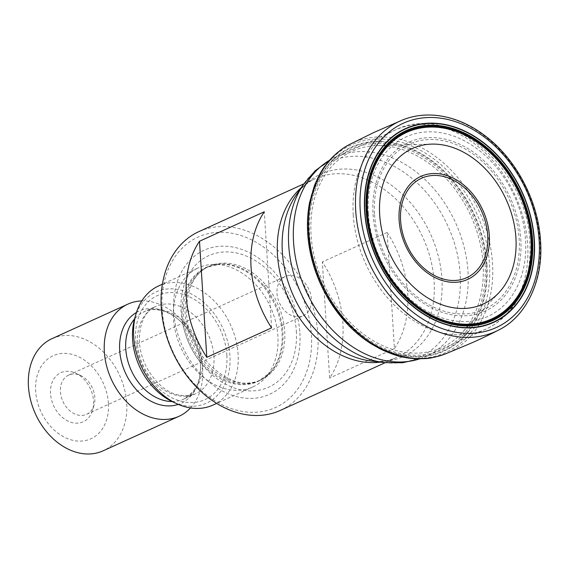 <?xml version="1.0" encoding="UTF-8"?>
<svg xmlns="http://www.w3.org/2000/svg" width="569" height="569" viewBox="0 0 569 569"><rect width="100%" height="100%" fill="white"/><g stroke="black" fill="none" stroke-linecap="round" stroke-linejoin="round"><path stroke-width="0.43" stroke-dasharray="2.85 2.13" d="M387.133 232.479A98.231 73.799 -114.5 0 1 407.674 293.369A98.231 73.799 -114.5 0 1 394.438 348.569L387.133 232.479L322.339 261.96A98.231 73.799 -114.5 0 1 342.879 322.851A98.231 73.799 -114.5 0 1 329.636 378.051L322.339 261.96M280.254 410.434A98.231 73.799 -114.5 0 0 317.886 334.223A98.231 73.799 65.5 0 0 198.901 231.611M394.438 348.569L329.636 378.051M311.421 334.864A93.608 70.321 -114.5 0 1 242.408 411.451A93.608 70.321 -114.5 0 1 162.179 309.707A93.608 70.321 65.5 0 1 231.192 233.126A93.608 70.321 65.5 0 1 311.421 334.864M299.884 332.922A79.134 59.453 -114.5 0 1 241.541 397.667A79.134 59.453 -114.5 0 1 173.716 311.656A79.134 59.453 65.5 0 1 232.06 246.91A79.134 59.453 65.5 0 1 299.884 332.922M265.175 377.894L269.841 372.795L258.995 380.753A62.405 46.886 -114.5 0 1 183.403 315.56A62.405 46.886 65.5 0 1 207.308 267.146L209.108 266.328A62.405 46.886 65.5 0 0 185.202 314.742A62.405 46.886 -114.5 0 0 260.794 379.936C234.442 395.348 187.585 357.133 186.589 313.377C186.476 288.924 193.979 273.241 209.108 266.328A62.405 46.886 65.5 0 1 284.699 331.514A62.405 46.886 -114.5 0 1 260.794 379.936L258.995 380.753A62.405 46.886 -114.5 0 0 282.9 332.332A62.405 46.886 65.5 0 0 207.308 267.146L220.431 264.194A62.64 47.063 65.5 0 0 182.137 316.023A62.64 47.063 -114.5 0 0 216.284 376.251A62.64 47.063 -114.5 0 0 269.841 372.795A62.64 47.063 -114.5 0 0 282.011 332.858A62.64 47.063 65.5 0 0 220.431 264.194L213.524 264.357A65.485 49.197 65.5 0 1 277.9 336.144A65.485 49.197 -114.5 0 1 265.175 377.894A65.485 49.197 -114.5 0 1 252.814 386.948A65.485 49.197 -114.5 0 1 173.488 318.54A65.485 49.197 65.5 0 1 198.574 267.736L162.393 284.194M213.524 264.357A65.485 49.197 65.5 0 0 198.574 267.736M213.005 405.057A65.485 49.197 -114.5 0 0 238.091 354.252A65.485 49.197 65.5 0 0 158.765 285.844M134.775 318.156A61.039 45.854 65.5 0 1 186.959 292.053A61.039 45.854 65.5 0 1 229.919 355.76A61.039 45.854 -114.5 0 1 172.884 401.913M190.501 407.937A61.637 46.302 -114.5 0 0 202.621 368.47A61.637 46.302 65.5 0 0 141.809 300.923M52.064 338.626A61.637 46.302 65.5 0 1 126.716 403.008A61.637 46.302 -114.5 0 1 103.11 450.826M108.402 403.378A45.62 34.275 65.5 0 0 69.297 353.797A45.62 34.275 65.5 0 0 35.662 391.123A45.62 34.275 -114.5 0 0 74.767 440.705A45.62 34.275 -114.5 0 0 108.402 403.378M50.534 393.627A26.963 20.256 -114.5 0 1 75.734 373.236A26.963 20.256 -114.5 0 1 93.529 400.875A26.963 20.256 -114.5 0 1 92.562 410.235A26.963 20.256 -114.5 0 1 69.51 421.771A26.963 20.256 -114.5 0 1 50.534 393.627M94.838 397.596A21.572 16.209 65.5 0 0 80.606 375.49A21.572 16.209 65.5 0 0 68.707 375.063A21.572 16.209 65.5 0 0 60.442 391.799A21.572 16.209 65.5 0 0 86.573 414.332A21.572 16.209 65.5 0 0 94.07 405.085A21.572 16.209 65.5 0 0 94.838 397.596M276.996 293.277A21.572 16.209 65.5 0 0 303.128 315.809A21.572 16.209 65.5 0 0 311.385 299.074A21.572 16.209 -114.5 0 0 285.261 276.541A21.572 16.209 -114.5 0 0 276.996 293.277M271.598 327.865L264.293 211.775M483.095 263.867A107.897 81.061 -114.5 0 1 461.992 332.808A107.897 81.061 -114.5 0 1 369.793 338.541A107.897 81.061 -114.5 0 1 311.065 234.869A107.897 81.061 65.5 0 1 376.82 145.607A107.897 81.061 65.5 0 1 483.095 263.867M374.544 214.534A90.706 68.145 65.5 0 0 452.284 313.121A90.706 68.145 65.5 0 0 519.163 238.909A90.706 68.145 65.5 0 0 441.416 140.323A90.706 68.145 65.5 0 0 374.544 214.534M373.058 214.236A92.662 69.617 65.5 0 0 452.476 314.949A92.662 69.617 65.5 0 0 520.799 239.136A92.662 69.617 65.5 0 0 441.373 138.423A92.662 69.617 65.5 0 0 373.058 214.236M368.314 213.439A98.615 74.084 65.5 0 0 452.839 320.617A98.615 74.084 65.5 0 0 525.543 239.94A98.615 74.084 65.5 0 0 441.018 132.755A98.615 74.084 65.5 0 0 368.314 213.439M353.235 214.933A109.404 82.192 65.5 0 0 485.748 329.216A109.404 82.192 65.5 0 0 527.662 244.336A109.404 82.192 65.5 0 0 395.142 130.059A109.404 82.192 65.5 0 0 353.235 214.933M419.908 358.783A109.404 82.192 65.5 0 0 426.067 356.365A109.404 82.192 65.5 0 0 467.981 271.491A109.404 82.192 65.5 0 0 335.461 157.208A109.404 82.192 65.5 0 0 329.593 160.266M384.502 362.624A107.541 80.791 65.5 0 0 460.165 274.123A107.541 80.791 65.5 0 0 396.707 167.777A107.541 80.791 65.5 0 0 303.433 184.441M301.093 187.87A98.231 73.799 -114.5 0 1 315.119 178.737C307.85 181.952 301.492 187.457 296.051 195.252A100.087 75.193 -114.5 0 1 382.859 179.747A100.087 75.193 -114.5 0 1 441.921 278.718A100.087 75.193 -114.5 0 1 371.5 361.08C380.946 362.097 389.274 360.924 396.479 357.56A98.231 73.799 -114.5 0 1 380.377 362.133M303.818 183.879L315.119 178.737A98.231 73.799 -114.5 0 1 434.104 281.349A98.231 73.799 -114.5 0 1 396.479 357.56L385.177 362.702M296.335 331.122A72.27 54.29 -114.5 0 1 243.055 390.249A72.27 54.29 -114.5 0 1 181.113 311.698A72.27 54.29 65.5 0 1 234.392 252.579A72.27 54.29 65.5 0 1 296.335 331.122M226.86 355.241A57.206 42.974 -114.5 0 1 184.69 402.041A57.206 42.974 -114.5 0 1 135.657 339.871A57.206 42.974 65.5 0 1 177.834 293.071A57.206 42.974 65.5 0 1 226.86 355.241M172.087 401.536A47.96 36.032 -114.5 0 0 183.865 399.061L193.026 391.728L196.177 386.764C199.442 380.391 200.843 372.695 200.38 363.676C199.072 348.036 193.005 334.494 182.172 323.057C167.862 308.405 150.934 307.623 144.142 311.755A47.96 36.032 65.5 0 1 202.237 361.848A47.96 36.032 -114.5 0 1 183.865 399.061L195.565 393.734C181.717 398.229 169.085 394.509 157.663 382.56C146.759 371.109 140.643 357.531 139.327 341.813C139.341 323.064 144.846 311.271 155.842 306.428A47.96 36.032 65.5 0 1 213.937 356.528A47.96 36.032 -114.5 0 1 195.565 393.734A47.96 36.032 -114.5 0 1 137.47 343.64A47.96 36.032 65.5 0 1 155.842 306.428L144.142 311.755A47.96 36.032 65.5 0 0 134.54 319.003M136.468 312.438A50.669 38.066 65.5 0 1 177.215 318.455A50.669 38.066 65.5 0 1 200.466 364.004A50.669 38.066 -114.5 0 1 178.31 404.395M485.065 264.073A110.123 82.733 -114.5 0 1 403.876 354.174A110.123 82.733 -114.5 0 1 309.486 234.478A110.123 82.733 65.5 0 1 390.675 144.384A110.123 82.733 65.5 0 1 485.065 264.073M486.395 264.158A111.51 83.771 65.5 0 0 390.818 142.961A111.51 83.771 65.5 0 0 308.611 234.193A111.51 83.771 -114.5 0 0 404.182 355.383A111.51 83.771 -114.5 0 0 486.395 264.158M486.929 264.165A112.008 84.148 -114.5 0 1 404.346 355.803A112.008 84.148 -114.5 0 1 308.341 234.065A112.008 84.148 65.5 0 1 390.924 142.428A112.008 84.148 65.5 0 1 486.929 264.165M348.484 325.297A114.013 85.656 -114.5 0 0 444.823 352.894A114.013 85.656 -114.5 0 0 489.489 263.995A114.013 85.656 65.5 0 0 391.764 140.074A114.013 85.656 65.5 0 0 307.708 233.354M350.547 143.978A115.251 86.58 65.5 0 1 492.519 263.227A115.251 86.58 -114.5 0 1 445.954 353.683M499.369 329.664A115.578 86.829 -114.5 0 0 539.988 241.797A115.578 86.829 65.5 0 0 403.748 119.497M420.1 358.783L485.748 329.216C497.498 323.797 507.164 315.489 514.739 304.294C526.176 286.804 531.204 266.114 529.824 242.209C527.79 168.915 450.612 101.872 395.142 130.059L329.721 160.124M252.814 386.948L216.625 403.407M80.606 375.49L75.734 373.236M94.07 405.085L92.562 410.235M86.573 414.332L303.128 315.809M68.707 375.063L285.261 276.541M499.212 292.374L461.992 332.808M431.757 144.113L376.82 145.607"/><path stroke-width="0.85" d="M303.818 183.879L198.901 231.611A98.231 73.799 65.5 0 0 161.269 307.822A98.231 73.799 -114.5 0 0 280.254 410.434L385.177 362.702M186.262 296.456A98.231 73.799 -114.5 0 1 199.499 241.256L264.293 211.775A98.231 73.799 -114.5 0 0 251.057 266.975A98.231 73.799 -114.5 0 0 271.598 327.865L206.803 357.346A98.231 73.799 -114.5 0 1 186.262 296.456M162.393 284.194L158.765 285.844A65.485 49.197 65.5 0 0 136.019 313.91A65.485 49.197 65.5 0 0 133.679 336.649A65.485 49.197 -114.5 0 0 176.902 403.77A65.485 49.197 -114.5 0 0 213.005 405.057L216.625 403.407M176.902 403.77L172.884 401.913A61.039 45.854 -114.5 0 1 132.598 339.352A61.039 45.854 65.5 0 1 134.775 318.156L136.019 313.91M141.809 300.923A61.637 46.302 65.5 0 0 127.968 304.088A61.637 46.302 65.5 0 0 104.355 351.912A61.637 46.302 -114.5 0 0 179.015 416.295L103.11 450.826A61.637 46.302 -114.5 0 1 28.45 386.443A61.637 46.302 65.5 0 1 52.064 338.626L127.968 304.088M190.501 407.937A61.637 46.302 -114.5 0 1 179.015 416.295M206.803 357.346L199.499 241.256M532.577 239.592A104.355 78.394 65.5 0 0 443.137 126.176A104.355 78.394 65.5 0 0 366.201 211.547A104.355 78.394 -114.5 0 0 455.641 324.963A104.355 78.394 -114.5 0 0 532.577 239.592M515.919 237.771A85.45 64.19 65.5 0 0 431.757 144.113A85.45 64.19 65.5 0 0 379.687 214.805A85.45 64.19 -114.5 0 0 426.188 296.911A85.45 64.19 -114.5 0 0 499.212 292.374A85.45 64.19 -114.5 0 0 515.919 237.771M489.326 235.516A56.573 42.497 -114.5 0 1 447.611 281.797A56.573 42.497 -114.5 0 1 399.125 220.317A56.573 42.497 -114.5 0 1 440.833 174.036A56.573 42.497 -114.5 0 1 489.326 235.516M400.612 220.616A54.61 41.032 -114.5 0 1 440.875 175.935A54.61 41.032 -114.5 0 1 487.69 235.289A54.61 41.032 -114.5 0 1 447.419 279.969A54.61 41.032 -114.5 0 1 400.612 220.616M329.593 160.266A109.404 82.192 65.5 0 0 293.554 242.088A109.404 82.192 65.5 0 0 419.908 358.783M384.502 362.624L371.5 361.08A100.087 75.193 -114.5 0 1 282.338 251.818A100.087 75.193 -114.5 0 1 296.051 195.252L303.433 184.441A107.541 80.791 65.5 0 0 288.703 245.218A107.541 80.791 65.5 0 0 384.502 362.624L402.603 362.752L420.1 358.783M380.377 362.133A98.231 73.799 -114.5 0 1 277.487 254.948A98.231 73.799 -114.5 0 1 301.093 187.87M134.54 319.003A47.96 36.032 65.5 0 0 125.77 348.961A47.96 36.032 -114.5 0 0 172.087 401.536M178.31 404.395A50.669 38.066 -114.5 0 1 119.689 350.383A50.669 38.066 65.5 0 1 136.468 312.438M307.907 236.114C311.222 270.097 324.743 299.82 348.484 325.297A114.013 85.656 -114.5 0 1 348.463 325.269A114.013 85.656 -114.5 0 1 307.914 236.149A114.013 85.656 -114.5 0 1 307.907 236.114A114.013 85.656 -114.5 0 1 307.708 233.354L307.914 236.149M348.463 325.269C355.426 332.445 362.894 338.569 370.86 343.633L380.825 349.252C390.96 353.911 399.061 356.642 405.142 357.46C410.071 358.562 416.572 358.939 424.659 358.598C429.872 358.555 436.978 356.919 445.954 353.683A115.251 86.58 -114.5 0 1 308.775 232.259A115.251 86.58 65.5 0 1 350.547 143.978C339.451 149.249 329.714 159.299 325.134 165.821C321.983 169.598 318.391 176.283 314.344 185.864L309.607 202.486C307.673 212.351 307.04 222.635 307.708 233.347M403.748 119.497A115.578 86.829 65.5 0 0 402.987 119.789A115.578 86.829 65.5 0 0 355.717 210.736A115.578 86.829 -114.5 0 0 498.65 330.041A115.578 86.829 -114.5 0 0 499.369 329.664C525.564 316.691 543.537 281.228 540.55 241.199C538.43 203.339 518.515 163.388 489.895 139.625C473.821 126.204 456.793 118.224 438.799 115.692C426.43 114.07 414.744 115.336 403.748 119.497M539.156 240.509A112.228 84.312 -114.5 0 1 456.416 332.324A112.228 84.312 -114.5 0 1 360.227 210.352A112.228 84.312 65.5 0 1 442.966 118.537A112.228 84.312 65.5 0 1 539.156 240.509M534.341 239.826A106.439 79.966 65.5 0 0 443.109 124.142A106.439 79.966 65.5 0 0 364.637 211.22A106.439 79.966 -114.5 0 0 455.869 326.905A106.439 79.966 -114.5 0 0 534.341 239.826M534.092 239.784A106.133 79.738 -114.5 0 1 455.84 326.62A106.133 79.738 -114.5 0 1 364.871 211.263A106.133 79.738 65.5 0 1 443.123 124.433A106.133 79.738 65.5 0 1 534.092 239.784M532.428 239.57A104.184 78.266 -114.5 0 1 455.62 324.807A104.184 78.266 -114.5 0 1 366.322 211.576A104.184 78.266 65.5 0 1 443.13 126.339A104.184 78.266 65.5 0 1 532.428 239.57M531.702 239.499A103.366 77.654 65.5 0 0 443.109 127.157A103.366 77.654 65.5 0 0 366.898 211.718A103.366 77.654 -114.5 0 0 455.492 324.06A103.366 77.654 -114.5 0 0 531.702 239.499M530.934 239.414A102.498 77 -114.5 0 1 455.364 323.27A102.498 77 -114.5 0 1 367.51 211.874A102.498 77 65.5 0 1 443.08 128.018A102.498 77 65.5 0 1 530.934 239.414M303.433 184.441L315.233 170.707L329.721 160.124M402.987 119.789L373.911 132.449L350.547 143.978M445.954 353.683L470.755 343.32C479.717 339.451 492.413 333.32 498.65 330.041"/></g></svg>
